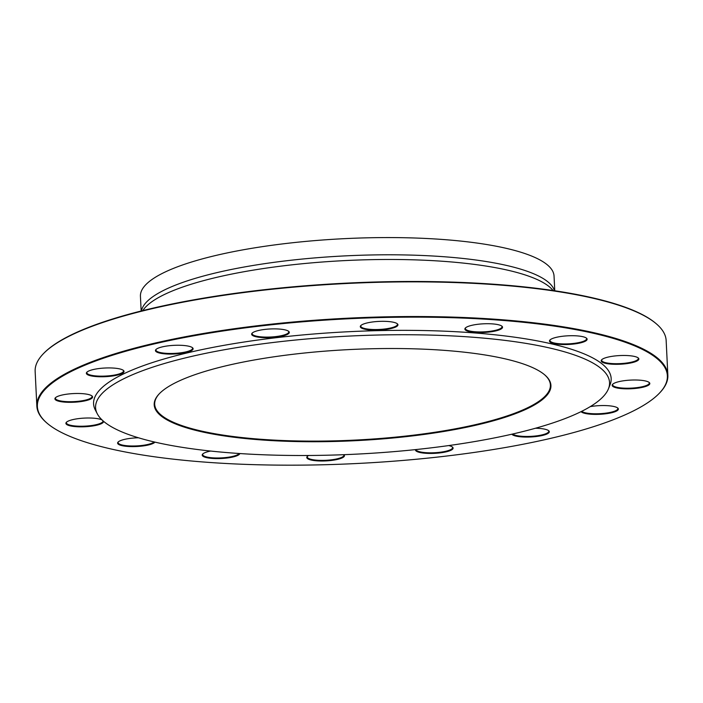 <?xml version="1.0" encoding="UTF-8"?>
<svg xmlns="http://www.w3.org/2000/svg" width="703" height="703" viewBox="0 0 703 703"><rect width="100%" height="100%" fill="white"/><g stroke="black" fill="none" stroke-linecap="round" stroke-linejoin="round"><path stroke-width="1.05" d="M667.85 375.235L666.154 340.568A315.875 72.602 177.2 0 0 656.391 323.872A315.875 72.602 177.2 0 0 347.106 283.476A315.875 72.602 177.2 0 0 43.235 353.864A315.875 72.602 177.2 0 0 35.15 371.43L36.846 406.097A315.875 72.602 -2.8 0 1 50.185 383.733A315.875 72.602 -2.8 0 1 396.51 316.649A315.875 72.602 -2.8 0 1 667.85 375.235A315.875 72.602 -2.8 0 1 659.765 392.801L659.291 393.293A315.366 72.488 177.2 0 0 433.25 317.273A315.366 72.488 177.2 0 0 50.704 384.233A315.366 72.488 177.2 0 0 47.127 423.232A315.366 72.488 177.2 0 0 355.911 463.558A315.366 72.488 177.2 0 0 659.291 393.293M47.127 423.232L46.609 422.784A315.875 72.602 -2.8 0 1 36.846 406.097M159.528 393.531A198.088 45.528 177.2 0 0 154.695 404.304A198.088 45.528 177.2 0 0 324.848 441.045A198.088 45.528 177.2 0 0 542.022 398.979A198.088 45.528 177.2 0 0 550.396 384.954A198.088 45.528 177.2 0 0 544.526 374.708M162.595 390.763A198.597 45.651 -2.8 0 1 356.773 349.242A198.597 45.651 -2.8 0 1 544.79 374.927A198.597 45.651 -2.8 0 1 354.795 440.719A198.597 45.651 -2.8 0 1 159.291 393.777A198.597 45.651 -2.8 0 1 162.595 390.763M598.675 400.772A257.289 59.14 177.2 0 0 608.429 388.838A257.289 59.14 177.2 0 0 349.681 336.052A257.289 59.14 177.2 0 0 97.313 413.83A257.289 59.14 177.2 0 0 330.041 455.14A257.289 59.14 177.2 0 0 598.675 400.772M608.429 388.838L610.037 384.831A259.099 59.553 177.2 0 0 349.461 331.675A259.099 59.553 177.2 0 0 95.318 409.998L97.313 413.83M157.692 352.484A18.849 4.332 -2.8 0 1 155.934 349.54A18.849 4.332 -2.8 0 1 174.072 345.34A18.849 4.332 -2.8 0 1 192.525 347.748A18.849 4.332 -2.8 0 1 181.119 353.389A18.849 4.332 -2.8 0 1 157.692 352.484M93.297 376.263A18.849 4.332 -2.8 0 1 86.856 372.221A18.849 4.332 -2.8 0 1 104.993 368.021A18.849 4.332 -2.8 0 1 123.447 370.437A18.849 4.332 -2.8 0 1 115.327 375.543A18.849 4.332 -2.8 0 1 93.297 376.263M68.332 402.309A18.849 4.332 -2.8 0 1 55.405 397.775A18.849 4.332 -2.8 0 1 73.543 393.575A18.849 4.332 -2.8 0 1 92.005 395.982A18.849 4.332 -2.8 0 1 86.785 400.429A18.849 4.332 -2.8 0 1 68.332 402.309M103.508 421.264A18.849 4.332 -2.8 0 1 86.618 426.651A18.849 4.332 -2.8 0 1 66.381 422.301A18.849 4.332 -2.8 0 1 83.033 418.18A18.849 4.332 -2.8 0 1 102.014 419.911M154.95 442.125A18.849 4.332 -2.8 0 1 145.354 445.597A18.849 4.332 -2.8 0 1 125.011 446.168A18.849 4.332 -2.8 0 1 118.095 442.064A18.849 4.332 -2.8 0 1 138.447 437.784M239.828 453.549A18.849 4.332 -2.8 0 1 235.61 456.256A18.849 4.332 -2.8 0 1 212.737 458.461A18.849 4.332 -2.8 0 1 202.684 454.059A18.849 4.332 -2.8 0 1 210.619 451.054M343.89 454.692A18.849 4.332 -2.8 0 1 343.644 457.003A18.849 4.332 -2.8 0 1 320.779 461.001A18.849 4.332 -2.8 0 1 307.273 456.458A18.849 4.332 -2.8 0 1 308.643 455.491M448.716 445.57A18.849 4.332 -2.8 0 1 452.521 447.108A18.849 4.332 -2.8 0 1 453.004 447.723A18.849 4.332 -2.8 0 1 434.603 453.347A18.849 4.332 -2.8 0 1 415.482 449.612M535.466 428.241A18.849 4.332 -2.8 0 1 547.048 429.832A18.849 4.332 -2.8 0 1 548.709 430.737A18.849 4.332 -2.8 0 1 534.28 436.73A18.849 4.332 -2.8 0 1 511.872 434.199M590.256 406.624A18.849 4.332 -2.8 0 1 611.452 406.062A18.849 4.332 -2.8 0 1 617.788 408.056A18.849 4.332 -2.8 0 1 603.649 414.014A18.849 4.332 -2.8 0 1 581.047 411.642M636.408 380.015A18.849 4.332 -2.8 0 1 649.238 382.502A18.849 4.332 -2.8 0 1 631.197 388.75A18.849 4.332 -2.8 0 1 612.647 384.295A18.849 4.332 -2.8 0 1 636.408 380.015M618.13 355.665A18.849 4.332 -2.8 0 1 638.262 357.976A18.849 4.332 -2.8 0 1 620.231 364.224A18.849 4.332 -2.8 0 1 601.671 359.769A18.849 4.332 -2.8 0 1 618.13 355.665M559.386 336.719A18.849 4.332 -2.8 0 1 586.548 338.213A18.849 4.332 -2.8 0 1 568.516 344.461A18.849 4.332 -2.8 0 1 549.957 340.006A18.849 4.332 -2.8 0 1 559.386 336.719M469.129 326.069A18.849 4.332 -2.8 0 1 487.777 323.714A18.849 4.332 -2.8 0 1 501.96 326.218A18.849 4.332 -2.8 0 1 483.928 332.466A18.849 4.332 -2.8 0 1 465.368 328.011A18.849 4.332 -2.8 0 1 469.129 326.069M251.736 334.602A18.849 4.332 -2.8 0 1 252.122 333.169A18.849 4.332 -2.8 0 1 270.26 328.969A18.849 4.332 -2.8 0 1 288.713 331.377A18.849 4.332 -2.8 0 1 273.748 337.414A18.849 4.332 -2.8 0 1 251.736 334.602M361.096 325.322A18.849 4.332 -2.8 0 1 379.523 321.376A18.849 4.332 -2.8 0 1 397.371 323.819A18.849 4.332 -2.8 0 1 379.339 330.059A18.849 4.332 -2.8 0 1 360.78 325.603A18.849 4.332 -2.8 0 1 361.096 325.322M43.235 353.864L43.709 353.372A315.366 72.488 -2.8 0 1 347.089 283.098A315.366 72.488 -2.8 0 1 655.873 323.433L656.391 323.872M554.764 290.778L554.043 276.051A207.051 47.593 177.2 0 0 344.909 238.633A207.051 47.593 177.2 0 0 140.433 296.279L141.154 311.007M361.052 325.357A18.34 4.218 177.2 0 0 360.788 326.139A18.34 4.218 177.2 0 0 379.312 329.452A18.34 4.218 177.2 0 0 397.423 324.347A18.34 4.218 177.2 0 0 397.081 323.6M252.386 332.923A18.34 4.218 177.2 0 0 252.122 333.697A18.34 4.218 177.2 0 0 252.219 334.066A18.34 4.218 177.2 0 0 271.472 336.965A18.34 4.218 177.2 0 0 288.766 331.904A18.34 4.218 177.2 0 0 288.423 331.157M465.632 327.765A18.34 4.218 177.2 0 0 465.368 328.538A18.34 4.218 177.2 0 0 483.892 331.851A18.34 4.218 177.2 0 0 502.012 326.746A18.34 4.218 177.2 0 0 501.67 325.999M550.221 339.76A18.34 4.218 177.2 0 0 549.957 340.533A18.34 4.218 177.2 0 0 568.481 343.846A18.34 4.218 177.2 0 0 586.601 338.741A18.34 4.218 177.2 0 0 586.258 337.994M601.944 359.523A18.34 4.218 177.2 0 0 601.68 360.296A18.34 4.218 177.2 0 0 620.204 363.609A18.34 4.218 177.2 0 0 638.315 358.504A18.34 4.218 177.2 0 0 637.972 357.757M612.911 384.04A18.34 4.218 177.2 0 0 612.647 384.822A18.34 4.218 177.2 0 0 631.171 388.135A18.34 4.218 177.2 0 0 649.282 383.03A18.34 4.218 177.2 0 0 648.948 382.283M581.724 411.308A18.34 4.218 177.2 0 0 601.83 413.557A18.34 4.218 177.2 0 0 617.84 408.575A18.34 4.218 177.2 0 0 617.498 407.837M512.68 434.015A18.34 4.218 177.2 0 0 532.804 436.238A18.34 4.218 177.2 0 0 548.762 431.264A18.34 4.218 177.2 0 0 548.419 430.517M415.948 449.56A18.34 4.218 177.2 0 0 434.753 452.723A18.34 4.218 177.2 0 0 452.574 447.635A18.34 4.218 177.2 0 0 452.477 447.266A18.34 4.218 177.2 0 0 452.231 446.888M307.536 456.212A18.34 4.218 177.2 0 0 307.273 456.985A18.34 4.218 177.2 0 0 323.029 460.386A18.34 4.218 177.2 0 0 343.134 456.493A18.34 4.218 177.2 0 0 343.908 455.192A18.34 4.218 177.2 0 0 343.758 454.7M202.947 453.813A18.34 4.218 177.2 0 0 202.684 454.586A18.34 4.218 177.2 0 0 214.951 457.952A18.34 4.218 177.2 0 0 235.197 455.702A18.34 4.218 177.2 0 0 239.108 453.505M118.359 441.818A18.34 4.218 177.2 0 0 118.095 442.591A18.34 4.218 177.2 0 0 145.09 445.008A18.34 4.218 177.2 0 0 154.142 441.941M66.644 422.055A18.34 4.218 177.2 0 0 66.381 422.828A18.34 4.218 177.2 0 0 86.539 426.044A18.34 4.218 177.2 0 0 103.016 421.035A18.34 4.218 177.2 0 0 102.981 420.798M55.678 397.529A18.34 4.218 177.2 0 0 55.414 398.302A18.34 4.218 177.2 0 0 68.455 401.694A18.34 4.218 177.2 0 0 92.049 396.51A18.34 4.218 177.2 0 0 91.715 395.763M87.119 371.975A18.34 4.218 177.2 0 0 86.856 372.748A18.34 4.218 177.2 0 0 93.587 375.666A18.34 4.218 177.2 0 0 113.121 375.288A18.34 4.218 177.2 0 0 123.5 370.956A18.34 4.218 177.2 0 0 123.157 370.217M156.198 349.286A18.34 4.218 177.2 0 0 155.934 350.068A18.34 4.218 177.2 0 0 158.122 351.913A18.34 4.218 177.2 0 0 178.826 353.047A18.34 4.218 177.2 0 0 192.578 348.275A18.34 4.218 177.2 0 0 192.235 347.528M553.085 290.524A208.158 47.848 177.2 0 0 345.981 260.541A208.158 47.848 177.2 0 0 142.797 310.594M141.452 310.928A207.051 47.593 -2.8 0 1 345.753 255.857A207.051 47.593 -2.8 0 1 554.456 290.726"/></g></svg>
